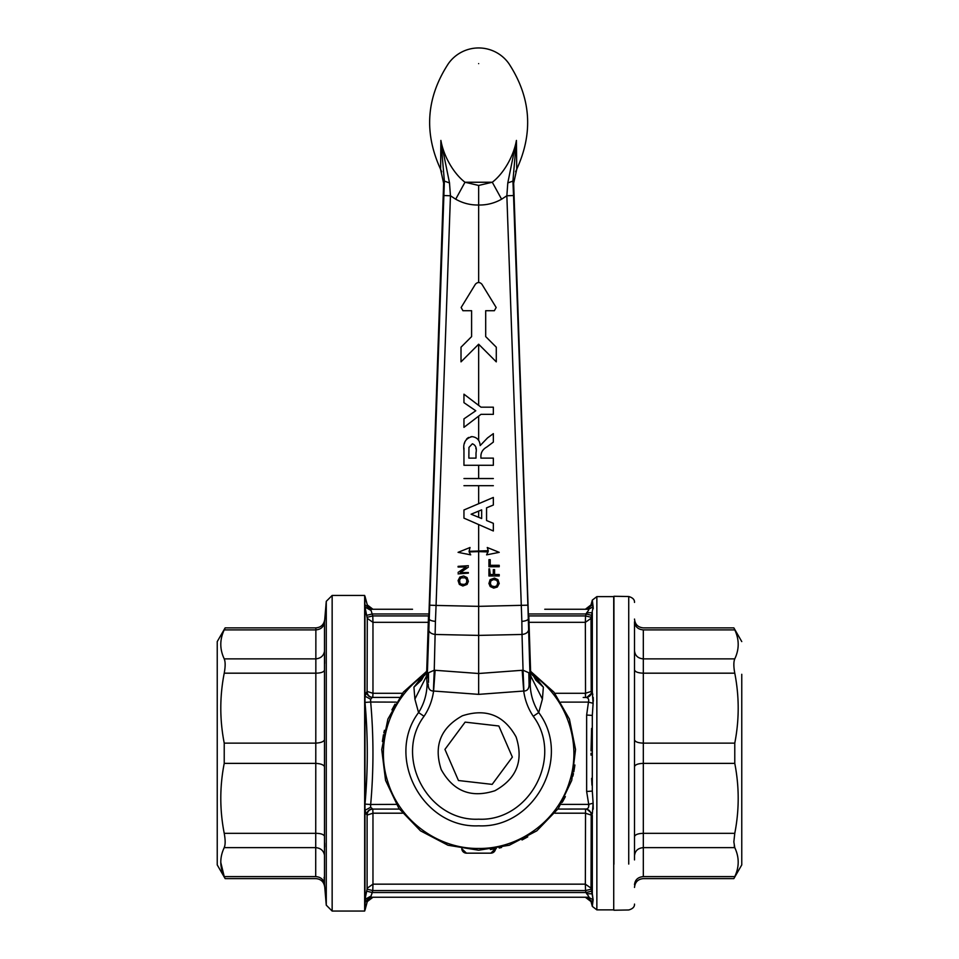<?xml version="1.0" encoding="UTF-8"?>
<svg xmlns="http://www.w3.org/2000/svg" width="959" height="959" viewBox="0 0 959 959"><rect width="100%" height="100%" fill="white"/><g stroke="black" fill="none" stroke-linecap="round" stroke-linejoin="round"><path stroke-width="1.44" d="M493.346 485.698L463.952 485.698M463.952 478.541L493.346 478.541M494.353 310.716L496.163 307.503L481.886 284.2C479.728 281.97 477.57 281.97 475.412 284.2L461.135 307.503L462.933 310.716L471.6 310.716L471.6 336.609L461.015 347.194L461.015 361.855L478.649 344.221L496.282 361.855L496.282 347.194L485.698 336.609L485.698 310.716L494.353 310.716M459.625 579.799L459.876 582.964L461.159 584.151L464.504 584.415L466.565 582.964L466.817 579.799L465.283 577.833L461.159 577.833L459.625 579.799M459.876 577.042L458.078 580.591L459.361 584.415L462.837 585.997L467.081 584.415L468.364 581.382L467.081 577.57L463.605 575.987L459.876 577.042M462.37 715.786C486.093 708.126 504.002 715.186 516.11 736.98C523.77 760.691 516.709 778.612 494.928 790.719C471.205 798.379 453.295 791.319 441.188 769.526C433.516 745.802 440.589 727.893 462.37 715.786M498.836 725.987L512.358 757.107L492.171 784.378L458.45 780.518L444.94 749.399L465.127 722.127L498.836 725.987L512.358 757.107L492.171 784.378L458.45 780.518L444.94 749.399L465.127 722.127M497.289 587.052L499.219 583.492L497.937 579.668L494.46 578.097L490.085 579.668L488.934 583.492L490.217 586.524L493.693 588.107L497.289 587.052M496.774 585.865L494.46 586.656L491.38 585.865L490.349 583.492L490.984 580.722L493.693 579.536L496.774 580.327L497.805 582.7L496.774 585.865M463.952 518.136L463.952 509.984L493.346 497.445L493.346 505.033L486.561 507.838L486.561 520.533L493.346 523.314L493.346 530.974L463.952 518.136M481.658 509.864L481.658 518.531L471.109 514.216L481.658 509.864M472.092 436.645C477.079 437.292 479.776 440.265 480.183 445.563L487.52 437.927L493.346 433.636L493.346 442.087L486.824 447.002C482.785 449.28 480.807 452.492 480.903 456.652L480.903 458.114L493.346 458.114L493.346 465.283L463.952 465.283L463.952 450.406C462.885 442.878 465.606 438.287 472.092 436.645L470.965 436.717M468.951 447.421L472.355 443.801C475.724 445.084 476.935 448.105 476.012 452.876L476.012 458.114L468.855 458.114L468.951 447.421M468.723 437.424L467.824 437.951M467.764 437.999L466.601 438.994M465.007 441.488L464.444 443.418M463.988 448.057L463.952 450.406M475.88 448.117L475.928 448.8M480.974 414.348L463.952 427.342L463.952 418.867L475.772 410.764L463.952 402.66L463.952 394.185L481.01 407.179L493.346 407.179L493.346 414.348L480.974 414.348M469.095 551.317L470.03 547.505L458.078 552.348L470.701 554.853L469.155 551.94L488.203 551.293L486.597 554.853L499.219 552.348L487.256 547.505L488.263 550.682L469.095 551.317L488.143 551.94M487.963 551.94L488.203 551.293M488.934 568.867L488.934 575.987L499.219 575.987L499.219 574.537L494.592 574.537L494.592 569.658L493.31 569.658L493.31 574.537L490.217 574.537L489.569 568.867M493.31 565.307L490.217 565.307L490.217 559.648L488.934 559.648L488.934 566.757L499.219 566.757L499.219 565.307L493.993 565.307M458.078 567.021L466.05 567.021L458.078 572.427M468.364 565.702L458.078 566.361M458.078 573.878L468.364 573.134M468.364 572.559L460.392 572.559L468.364 567.153M440.601 169.252L440.876 140.434C443.801 156.773 453.943 173.819 464.995 182.246L478.649 185.447L492.291 182.246C503.355 173.819 513.497 156.773 516.422 140.434L516.733 169.192M507.791 182.929L512.921 181.095L513.533 195.528L506.855 195.768L521.852 621.372C525.784 621.048 528.001 620.101 528.505 618.531L513.664 183.409L512.921 181.095L516.422 140.434L507.791 182.929L506.855 195.768L501.593 199.196L492.291 182.246L464.995 182.246L455.705 199.196L450.442 195.768L449.507 182.929L440.876 140.434L444.377 181.095L443.633 183.277L440.493 169.036M443.633 183.277L428.793 618.531C429.248 620.053 431.466 621 435.434 621.372L434.247 670.221L478.649 673.506L478.649 606.352L436.069 605.429L435.434 621.372M513.652 183.277L516.805 169.036M478.649 185.447L478.649 282.509M428.517 615.582L426.587 674.884L427.246 676.551L444.377 181.095L449.507 182.929M443.765 195.528L450.442 195.768L436.069 605.429L429.404 605.177M478.649 344.221L478.649 405.381M478.649 416.122L478.649 440.457M478.649 465.283L478.649 478.541M478.649 485.698L478.649 503.715M478.649 511.099L478.649 517.297M478.649 524.561L478.649 550.478M478.649 551.581L478.649 606.352L527.894 605.177L530.039 676.551L530.711 674.884L530.759 676.047L530.063 677.857L528.817 672.774L529.08 684.043C529.2 688.55 527.474 690.9 523.89 691.067L523.051 670.221L528.817 672.774M427.27 677.869L426.587 674.884M528.781 615.582L530.711 674.884M428.601 629.536C429.093 632.353 431.322 633.995 435.278 634.462L478.649 635.397L522.02 634.462L521.852 621.372M427.27 676.263L428.481 672.774L434.247 670.221L433.408 691.067C429.836 690.912 428.11 688.574 428.217 684.043L427.103 684.007C426.851 694.388 423.998 703.906 418.568 712.561L414.887 699.123L413.928 687.171L426.707 671.072M426.539 676.047L414.887 699.123M530.579 671.072L543.369 687.171L542.41 699.123L530.759 676.047M522.176 670.281L523.71 691.031L478.649 694.364L478.649 673.506L523.051 670.221L522.02 634.462C525.976 633.995 528.205 632.353 528.697 629.536M478.649 694.364L433.588 691.031L435.122 670.281M428.517 682.448L428.481 672.774M426.551 676.119L427.103 684.007M421.457 680.135L413.928 687.171L424.094 675.232C390.529 697.96 375.089 743.381 387.844 781.849C399.435 820.688 438.119 849.063 478.649 848.451C519.179 849.063 557.85 820.688 569.454 781.849C582.209 743.381 566.769 697.96 533.204 675.232L543.369 687.171L535.781 680.063M542.41 699.123L538.73 712.561C533.276 703.834 530.423 694.316 530.183 684.007L530.747 676.119M530.063 677.857L530.027 676.263M530.015 677.869L529.08 684.043L530.183 684.007L530.015 677.869M424.046 716.277C393.526 756.951 427.846 821.659 478.649 819.19C529.44 821.659 563.772 756.951 533.24 716.277L538.73 712.561C572.319 757.334 534.547 828.528 478.649 825.819C422.739 828.528 384.967 757.334 418.568 712.561L424.046 716.277C429.141 708.665 432.317 700.25 433.588 691.031L433.408 691.067M533.24 716.277C528.133 708.581 524.957 700.166 523.71 691.031L523.89 691.067M424.813 675.424L424.094 675.232L425.448 674.189M426.551 671.456L403.355 692.134L387.892 719.082L381.742 749.542L385.554 780.386L398.908 808.437L420.462 830.818L447.973 845.239L478.649 850.225L509.313 845.239L536.836 830.818L558.39 808.437L571.744 780.386L575.544 749.542L569.406 719.082L553.93 692.134L530.747 671.456M531.849 674.189L533.204 675.232L532.485 675.424M395.036 704.134L391.919 709.864M384.427 730.302L383.84 732.904M383.468 734.702L382.389 741.499M573.83 771.803L574.909 765.006M490.397 849.506L496.282 848.607M499.219 848.02L501.593 847.468M522.032 839.976L527.762 836.859M562.262 802.371L565.366 796.641M572.871 776.203L573.458 773.589M634.51 887.435C635.026 882.076 637.975 879.139 643.321 878.612L733.851 878.612L741.763 864.91L741.763 674.297C741.763 631.01 741.763 631.01 741.763 674.297M734.222 845.91L734.774 847.624L643.321 847.624L643.321 876.598C643.321 879.283 643.321 879.283 643.321 876.598L734.774 876.598C733.551 879.283 733.551 879.283 734.774 876.598C733.551 879.283 733.551 879.283 734.774 876.598C739.329 866.972 739.329 857.31 734.774 847.624L733.851 841.894L734.774 833.323C739.329 810.067 739.329 786.752 734.774 763.376L643.321 763.376L643.321 833.323L734.774 833.323M734.774 673.182L643.321 673.182C637.975 672.978 635.026 671.863 634.51 669.814L634.51 621.756C635.026 626.706 637.975 629.416 643.321 629.895C643.321 627.222 643.321 627.222 643.321 629.895L734.774 629.895C733.551 627.222 733.551 627.222 734.774 629.895C733.551 627.222 733.551 627.222 734.774 629.895C739.329 639.581 739.329 649.243 734.774 658.869L734.762 658.893C733.551 661.758 733.551 666.529 734.774 673.182C739.329 696.558 739.329 719.873 734.774 743.129L734.774 763.376M634.51 843.165L634.51 848.128L634.51 843.165M634.51 859.911C634.51 918.386 634.51 918.386 634.51 859.911L634.51 663.328M628.732 864.071C628.732 924.812 628.732 924.812 628.732 864.071L628.732 596.522L613.94 596.27L613.94 864.251C613.94 925.099 613.94 925.099 613.94 864.251M613.94 596.63L596.858 596.63L592.314 600.106L593.118 606.759L591.032 618.375L591.212 692.17M585.35 884.174L585.541 809.084C588.706 809.372 590.6 811.122 591.212 814.335L591.032 888.13L593.118 899.734L592.314 906.387L596.858 909.875L613.94 909.875M583.204 697.469L586.045 697.481C589.198 697.157 591.092 695.383 591.691 692.158L592.314 692.494L592.314 612.681L586.644 612.777C588.49 610.679 589.102 609.504 588.454 609.265L544.76 609.265M586.644 697.577C588.49 698.164 589.102 699.674 588.454 702.12L586.644 715.042L592.314 715.414L593.118 703.271L588.454 702.12C589.102 699.674 588.49 698.164 586.644 697.577L592.314 692.494L593.118 703.271L592.314 715.414L592.314 791.091L593.118 803.234L592.314 814.011M396.259 804.385L370.677 804.481L370.654 807.274L364.983 810.331L364.983 899.458L367.105 889.185L372.775 890.575L372.967 884.162L585.35 884.162L585.541 890.575L372.775 890.575L370.677 897.24L588.454 897.24C589.102 896.989 588.49 895.826 586.644 893.728L592.314 893.824L592.314 815.39M586.644 715.042L586.644 791.463L592.314 791.091L592.314 715.414M592.266 813.735L586.644 808.928C588.49 808.341 589.102 806.819 588.454 804.385L593.118 803.234L592.314 791.091M490.816 853.162A4.699 4.699 0 0 0 495.515 848.751L490.816 853.162L466.482 853.162L490.816 853.15L495.515 848.751L490.816 853.15L466.482 853.15L461.794 848.751M402.432 813.196L372.967 813.196L372.775 809.084L370.654 807.274L372.296 809.084L399.364 809.084L372.296 809.084C369.131 809.372 367.237 811.122 366.626 814.347L364.983 810.331L364.995 804.11L370.677 804.481C373.71 770.329 373.71 736.176 370.677 702.024L396.259 702.12M399.364 697.421L372.296 697.421L370.654 699.231L370.677 702.024L364.995 702.396L364.983 696.162L370.654 699.231L370.522 700.502M557.934 809.072L586.009 809.024M364.995 804.11C368.04 770.197 368.04 736.296 364.995 702.396L364.995 804.11L370.677 804.481L370.522 806.004M428.301 622.331L372.967 622.331L372.775 615.918L367.105 617.308L367.285 618.375L364.983 607.035L364.983 696.162L367.105 692.17C367.717 695.383 369.611 697.133 372.775 697.421L372.967 693.297L402.432 693.297M528.781 615.918L585.541 615.918L585.35 622.259M554.865 693.297L585.35 693.297L585.541 697.421L585.35 622.331L528.996 622.331M461.782 848.739L466.482 853.162L461.782 848.739A4.699 4.699 0 0 0 466.482 853.162M591.212 889.185L585.541 890.575L586.021 892.541L372.296 892.541L366.626 891.151M367.105 889.185L367.105 814.335C367.717 811.122 369.611 809.372 372.775 809.084M372.967 884.234L372.967 813.196L367.285 815.018L365.727 813.58M366.626 692.158C367.237 695.371 369.131 697.133 372.296 697.421L372.536 697.421M367.105 692.17L367.285 618.375L372.967 622.331L372.967 693.297L367.285 691.487M528.721 613.964L586.021 613.964L586.644 612.777L585.541 615.918L591.212 617.308M591.691 891.151L586.021 892.541L586.644 893.728M370.689 897.24L370.654 896.245L364.983 899.458L364.983 901.664M412.526 609.265L370.677 609.265L370.654 610.26L364.983 607.035L364.66 595.455L364.66 911.05L365.595 895.79M365.751 611.506L366.626 615.354L372.296 613.964L428.577 613.964M370.677 609.265C373.71 609.265 373.71 609.265 370.677 609.265C373.71 609.265 373.71 609.265 370.677 609.265L364.995 604.829C368.04 604.925 368.04 604.925 364.995 604.829L370.677 609.265L372.775 615.918L428.505 615.918M586.021 613.964L591.691 615.354L592.314 612.681M586.644 897.24L588.454 897.24L586.644 897.24L592.314 901.64L591.032 901.592L592.314 906.387M588.454 897.24L593.118 899.734L592.314 893.824M588.658 609.277L593.118 606.759L592.314 604.865L586.644 609.265L588.454 609.265L586.644 609.265M592.314 600.106L591.032 604.901L592.314 604.865M372.296 892.541L370.654 897.24L364.995 901.676L367.285 901.592L364.983 910.211M580.77 897.24L544.76 897.24M542.998 897.24L541.236 897.24M536.836 897.24L509.948 897.24M492.758 897.24L470.569 897.24M471.013 897.24L431.49 897.24M434.571 897.24L372.967 897.24L367.285 901.592M509.505 897.24L505.093 897.24M507.299 897.24L493.633 897.24M505.98 897.24L503.331 897.24M510.823 897.24L508.174 897.24M514.791 897.24L511.71 897.24M547.853 897.24L529.776 897.24M549.171 897.24L548.296 897.24M426.635 897.24L408.126 897.24M452.936 897.24L448.093 897.24M364.66 595.455L332.15 595.455L332.15 911.05L364.66 911.05M592.314 901.64L593.118 899.734M593.213 809.12L593.118 803.234M593.297 701.281L593.213 697.385M592.806 694.712L592.314 692.494M593.225 608.761L593.118 606.759M588.442 896.102L588.946 896.905M332.15 595.455L326.276 601.329L326.276 905.176L332.15 911.05M591.955 785.205L591.607 778.36M591.032 755.141L591.032 753.247M591.032 750.885L591.595 728.396M586.644 791.463L588.886 805.452M365.751 894.987L365.607 895.73M364.995 702.396L370.677 702.024M365.715 692.925L364.983 696.162M326.276 601.329L324.478 622.523L324.478 883.982L326.276 905.176M588.454 702.12L561.039 702.12L588.454 702.12M324.657 886.667L324.478 883.982C323.615 879.439 320.678 876.982 315.703 876.598L315.871 627.881L225.149 627.881L224.226 629.895C219.659 639.533 219.659 649.195 224.226 658.869C225.449 661.758 225.449 666.529 224.226 673.182C219.659 696.45 219.659 719.765 224.226 743.129L224.226 763.376C219.659 786.644 219.659 809.959 224.226 833.323C225.449 839.988 225.449 844.759 224.226 847.624C219.659 857.262 219.659 866.924 224.226 876.598L225.149 878.612L315.871 878.612C320.869 879.043 323.794 881.729 324.657 886.667M324.454 883.623L324.142 877.281M324.657 846.953L324.622 843.165M324.622 663.328L324.478 651.317C323.615 655.884 320.678 658.401 315.703 658.869L224.226 658.869L224.778 660.583M224.226 629.895L315.703 629.895C320.678 629.524 323.615 627.066 324.478 622.523L324.657 619.838C323.794 624.777 320.869 627.462 315.871 627.881M315.703 876.598C315.931 879.283 315.931 879.283 315.703 876.598C315.931 879.283 315.931 879.283 315.703 876.598L224.226 876.598L220.798 862.465M224.778 845.91L224.226 847.624L315.703 847.636C320.678 848.104 323.615 850.621 324.478 855.176M225.149 627.881L217.237 641.583L217.237 864.91L225.149 878.612M554.865 813.196L585.35 813.196L591.032 815.018L591.212 814.335M591.164 888.981L591.032 888.202M478.649 63.618C439.63 63.618 439.63 63.618 478.649 63.618C517.668 63.618 517.668 63.618 478.649 63.618M501.593 199.196C494.472 203.224 486.824 205.166 478.649 205.01C470.473 205.166 462.825 203.224 455.705 199.196M513.533 195.528L527.894 605.177M734.774 743.129L643.321 743.129L643.321 763.376C637.975 763.568 635.026 764.695 634.51 766.744M734.774 658.869L643.321 658.869L643.321 743.129C637.975 742.925 635.026 741.81 634.51 739.761M643.321 629.895L643.321 658.869C637.975 658.389 635.026 655.668 634.51 650.729M634.51 884.749C635.026 879.799 637.975 877.089 643.321 876.598M634.51 836.692C635.026 834.642 637.975 833.515 643.321 833.323L643.321 847.624C637.975 848.116 635.026 850.825 634.51 855.776M613.724 909.875L613.724 596.63M596.858 909.875L596.858 596.63M588.454 804.385L561.039 804.385M591.032 888.13L585.35 884.162M372.967 884.162L367.285 888.13M585.35 622.331L591.032 618.375M591.032 691.487L585.35 693.297M224.226 833.323L315.703 833.323C320.678 833.371 323.615 834.342 324.478 836.2M224.226 763.376L315.703 763.376C320.678 763.664 323.615 764.755 324.478 766.673M224.226 743.129L315.703 743.129C320.678 742.841 323.615 741.739 324.478 739.833M224.226 673.182L315.703 673.182C320.678 673.122 323.615 672.163 324.478 670.293M441.715 171.817L440.553 169.168C423.746 132.546 426.359 97.362 448.404 63.618A37.029 37.029 0 0 1 508.893 63.618C530.938 97.362 533.552 132.546 516.745 169.168L515.594 171.769M421.516 680.063L426.719 670.94M530.579 670.94L535.853 680.135M741.763 641.583L733.851 627.881L643.321 627.881C637.975 627.366 635.026 624.429 634.51 619.07M613.94 910.235L628.732 909.971C632.724 908.844 634.654 906.89 634.51 904.097M628.732 596.522C632.748 597.685 634.666 599.639 634.51 602.408M372.967 609.265L367.285 604.901L364.983 596.294M591.032 604.901L585.35 609.265M591.032 901.592L585.35 897.24"/></g></svg>
